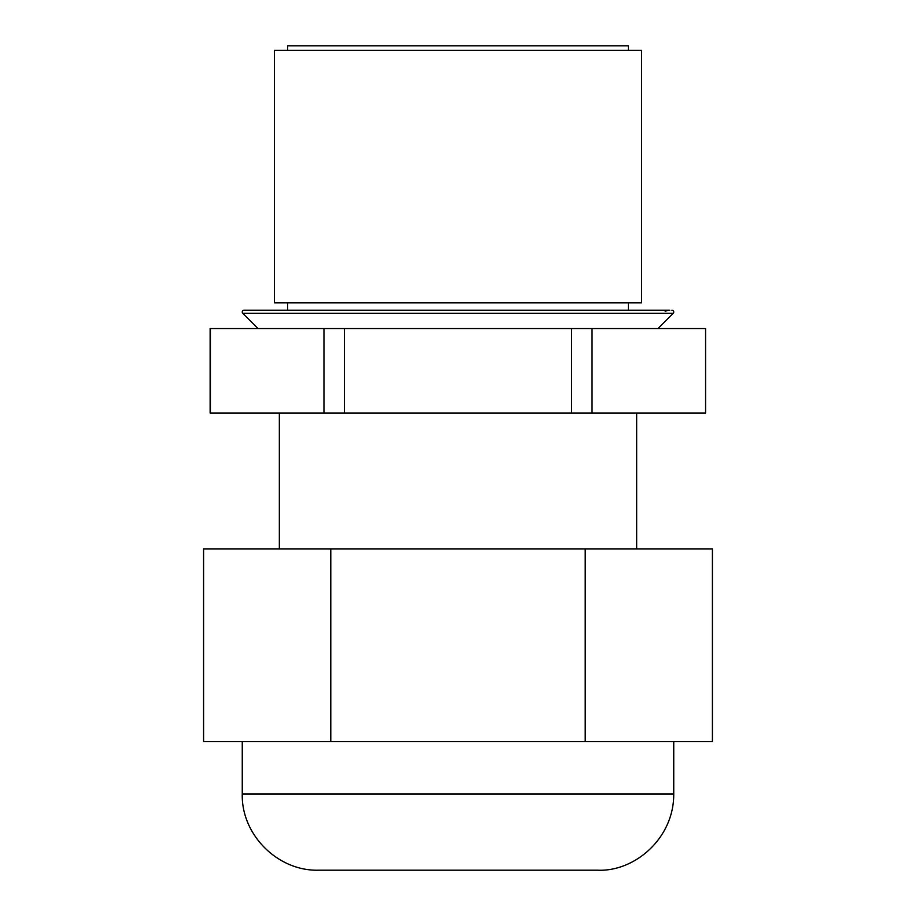 <?xml version="1.0" encoding="UTF-8"?>
<svg xmlns="http://www.w3.org/2000/svg" width="916" height="916" viewBox="0 0 916 916"><rect width="100%" height="100%" fill="white"/><g stroke="black" fill="none" stroke-linecap="round" stroke-linejoin="round"><path stroke-width="1.37" d="M665.188 311.429A9.183 9.183 0 0 1 669.768 310.192L628.387 310.192L628.387 302.853M628.387 310.192L244.091 310.192A1.832 1.832 0 0 0 242.797 313.329L258.026 328.558M671.909 310.192A1.832 1.832 0 0 1 673.203 313.329L242.797 313.329M657.974 328.558L673.203 313.329M628.387 50.391L628.387 45.8L287.613 45.8L287.613 50.391M274.388 302.853L641.612 302.853L641.612 50.391L274.388 50.391L274.388 302.853M244.091 310.192L287.613 310.192L287.613 302.853M636.654 548.89L636.654 413.013M279.346 548.89L279.346 413.013M323.966 328.558L323.966 413.013L210.13 413.013L210.13 328.558L705.583 328.558L705.583 413.013L592.034 413.013L592.034 328.558M571.55 328.558L571.55 413.013L592.034 413.013M571.55 413.013L344.45 413.013L344.45 328.558M323.966 413.013L344.45 413.013M705.583 413.013L705.583 328.558M210.417 413.013L210.417 328.558M246.232 310.192L287.613 310.192M597.541 870.2L318.459 870.2C277.743 871.253 241.206 834.716 242.259 794L673.741 794C674.039 838.232 634.708 871.918 597.541 870.2M579.187 870.2L458 870.2M585.21 741.674L712.419 741.674L712.419 548.89L585.21 548.89L585.21 741.674L203.581 741.674L203.581 548.89L330.79 548.89L330.79 741.674M330.79 548.89L585.21 548.89M673.741 794L673.741 741.674M242.259 794L242.259 741.674"/></g></svg>
